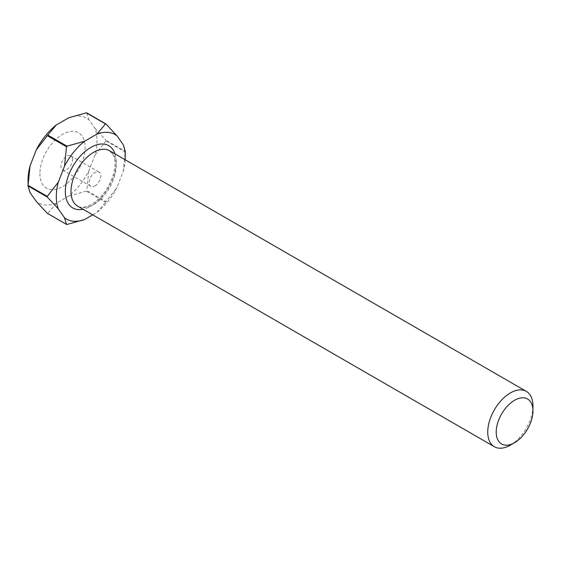 <?xml version="1.0" encoding="UTF-8"?>
<svg xmlns="http://www.w3.org/2000/svg" width="561" height="561" viewBox="0 0 561 561"><rect width="100%" height="100%" fill="white"/><g stroke="black" fill="none" stroke-linecap="round" stroke-linejoin="round"><path stroke-width="0.42" stroke-dasharray="2.81 2.1" d="M94.963 185.922A8.191 4.726 120 0 0 100.314 178.7A8.191 4.726 120 0 0 99.059 172.136A8.191 4.726 120 0 0 94.963 172.543A8.191 4.726 120 0 0 89.613 179.758A8.191 4.726 120 0 0 90.868 186.322A8.191 4.726 120 0 0 94.963 185.922M72.502 159.576A8.191 4.726 120 0 0 70.805 155.825A8.191 4.726 120 0 0 66.71 156.231A8.191 4.726 120 0 0 60.918 166.266A8.191 4.726 120 0 0 62.615 170.011A8.191 4.726 120 0 0 66.71 169.604A8.191 4.726 120 0 0 72.502 159.576M39.915 173.552A31.963 18.457 120 0 0 62.523 186.603A31.963 18.457 120 0 0 85.125 147.452A31.963 18.457 120 0 0 62.523 134.402A31.963 18.457 120 0 0 39.915 173.552M47.306 213.334A55.139 31.837 120 0 0 47.783 213.376L66.997 224.47M105.987 201.637A55.139 31.837 -60 0 1 105.51 202.233L86.296 191.14A55.139 31.837 120 0 0 86.773 190.544L105.987 201.637L117.032 187.444A48.751 28.148 120 0 1 96.99 212.374L92.712 214.842M125.243 151.687A55.139 31.837 -60 0 1 125.243 152.01L106.029 140.916A55.139 31.837 120 0 0 106.029 140.278L125.243 151.372M68.737 117.761A48.751 28.148 -60 0 1 88.771 119.549L94.991 128.392A48.751 28.148 -60 0 1 94.991 155.109L88.771 171.133A48.751 28.148 -60 0 1 68.737 196.062L56.303 203.236A48.751 28.148 -60 0 1 36.269 201.448M30.049 192.605A48.751 28.148 -60 0 1 28.05 180.404M125.159 159.752A48.751 28.148 120 0 1 123.245 171.428L117.032 187.444M56.303 203.236L47.783 213.376M86.296 191.14L68.737 196.062M88.771 171.133L86.773 190.544M106.029 140.916L94.991 155.109M94.991 128.392L106.029 140.278M86.773 112.887L88.771 119.549M96.99 212.374L105.51 202.233M123.245 171.428L125.243 152.01M532.95 406.003A31.963 18.457 -60 0 1 510.349 445.146M114.991 153.882A35.96 20.764 -60 0 1 90.777 206.175A35.96 20.764 -60 0 1 83.028 209.253M93.603 204.541A31.963 18.457 120 0 0 114.479 176.371A31.963 18.457 120 0 0 109.584 150.762L113.68 155.818C114.774 157.879 116.225 164.836 113.231 175.088C108.792 188.314 101.583 198.068 91.604 204.344C82.067 209.218 78.666 206.7 77.614 206.125A31.963 18.457 120 0 0 93.603 204.541M70.805 155.825L99.059 172.136M62.615 170.011L90.868 186.322"/><path stroke-width="0.84" d="M514.584 400.288A25.974 14.993 120 0 0 496.219 432.096A25.974 14.993 120 0 0 514.584 442.706L510.349 445.146A31.963 18.457 -60 0 1 494.367 446.731A31.963 18.457 -60 0 1 489.465 421.122A31.963 18.457 -60 0 1 510.349 392.952A31.963 18.457 -60 0 1 526.33 391.368A31.963 18.457 -60 0 1 532.95 406.003L532.95 410.89A25.974 14.993 120 0 0 514.584 400.288M125.159 159.752A48.751 28.148 120 0 0 125.243 156.912A48.751 28.148 120 0 0 123.245 144.703L117.032 135.86A48.751 28.148 120 0 0 96.99 134.072L84.557 141.253A48.751 28.148 120 0 0 64.522 166.175L58.302 182.199A48.751 28.148 120 0 0 58.302 208.916L64.522 217.759A48.751 28.148 120 0 0 84.557 219.547L66.997 224.47A55.139 31.837 -60 0 1 66.521 224.428L47.306 213.334L36.269 201.448L30.049 192.605L28.05 185.943L47.264 197.03A55.139 31.837 -60 0 1 47.264 196.392L28.05 185.298A55.139 31.837 120 0 0 28.05 185.621A55.139 31.837 120 0 0 28.05 185.943M123.245 144.703L125.243 151.372A55.139 31.837 -60 0 1 125.243 151.687L125.243 156.912M105.51 123.932A55.139 31.837 -60 0 1 105.987 123.981L86.773 112.887A55.139 31.837 120 0 0 86.296 112.845L105.51 123.932L96.99 134.072M66.521 146.765A55.139 31.837 -60 0 1 66.997 146.169L47.783 135.075A55.139 31.837 120 0 0 47.306 135.671L66.521 146.765L64.522 166.175M28.05 185.621L28.05 180.404A48.751 28.148 -60 0 1 30.049 165.888L36.269 149.864A48.751 28.148 -60 0 1 56.303 124.935L68.737 117.761L86.296 112.845M92.712 214.842L84.557 219.547M28.05 185.298L30.049 165.888M47.783 135.075L56.303 124.935M36.269 149.864L47.306 135.671M47.264 197.03L58.302 208.916M58.302 182.199L47.264 196.392M64.522 217.759L66.521 224.428M117.032 135.86L105.987 123.981M84.557 141.253L66.997 146.169M510.349 445.146L514.584 442.706A25.974 14.993 120 0 0 532.95 410.89M83.028 209.253A35.96 20.764 -60 0 1 65.651 186.792A35.96 20.764 -60 0 1 90.777 147.452A35.96 20.764 -60 0 1 114.991 153.882M526.33 391.368L109.584 150.762A31.963 18.457 120 0 0 93.603 152.34A31.963 18.457 120 0 0 72.72 180.509A31.963 18.457 120 0 0 77.614 206.125L494.367 446.731"/></g></svg>
